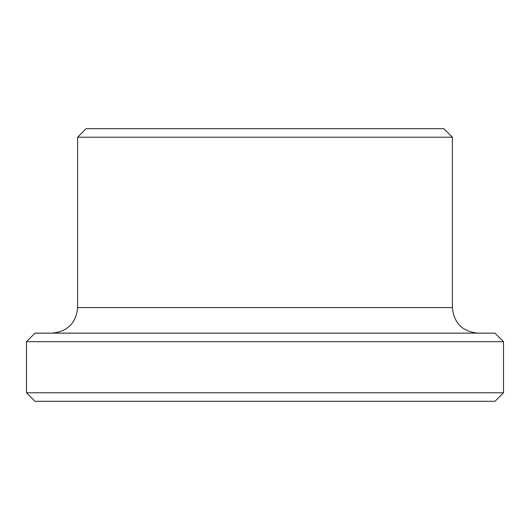 <?xml version="1.0" encoding="UTF-8"?>
<svg xmlns="http://www.w3.org/2000/svg" width="530" height="530" viewBox="0 0 530 530"><rect width="100%" height="100%" fill="white"/><g stroke="black" fill="none" stroke-linecap="round" stroke-linejoin="round"><path stroke-width="0.79" d="M503.5 392.77L26.5 392.77L35.02 401.283L494.98 401.283L503.5 392.77L503.5 341.658L26.5 341.658L35.02 333.145L494.98 333.145L503.5 341.658M77.605 137.23L86.125 128.717L443.875 128.717L452.395 137.23L77.605 137.23L77.605 307.592C76.095 323.108 67.575 331.628 52.053 333.145M26.5 392.77L26.5 341.658M77.605 307.592L452.395 307.592L452.395 137.23M452.395 307.592C453.905 323.108 462.425 331.628 477.947 333.145"/></g></svg>
